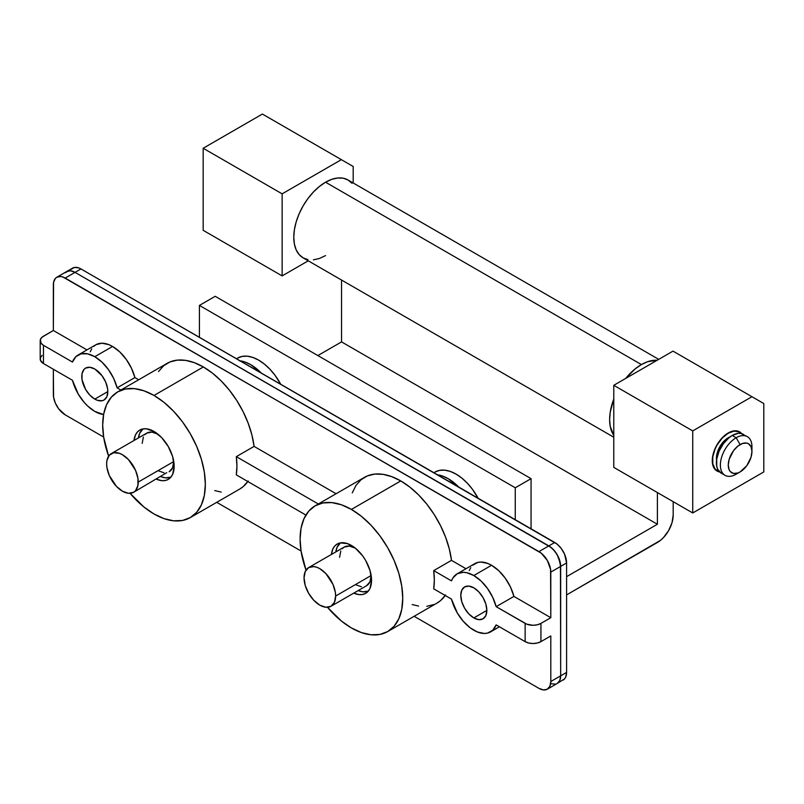 <?xml version="1.0" encoding="UTF-8"?>
<svg xmlns="http://www.w3.org/2000/svg" width="804" height="804" viewBox="0 0 804 804"><rect width="100%" height="100%" fill="white"/><g stroke="black" fill="none" stroke-linecap="round" stroke-linejoin="round"><path stroke-width="1.21" d="M751.951 451.416L751.951 446.853A22.331 12.894 120 0 0 736.162 437.738L740.112 444.582A16.753 9.668 -60 0 1 751.951 451.416A16.753 9.668 -60 0 1 740.112 471.928L746.695 465.828L751.057 457.174L751.951 451.416L751.057 446.702L748.484 443.748L746.695 443.084L742.424 443.506L737.801 446.17L733.529 450.682L729.168 459.335L728.263 465.094L729.168 469.807L730.263 471.536L733.529 473.425L737.801 473.003L740.112 471.928L736.162 474.209L740.112 471.928A16.753 9.668 -60 0 1 728.263 465.094A16.753 9.668 -60 0 1 740.112 444.582L736.162 437.738A22.331 12.894 120 0 0 720.374 465.094A22.331 12.894 120 0 0 736.162 474.209A22.331 12.894 -60 0 1 724.997 475.315A22.331 12.894 -60 0 1 721.57 457.416A22.331 12.894 -60 0 1 736.162 437.738L732.213 435.456A22.331 12.894 120 0 0 717.62 455.144A22.331 12.894 120 0 0 721.047 473.033L717.62 469.094L716.726 466.199L716.726 459.084L719.088 451.144L723.439 443.597L729.138 437.587L732.213 435.456L736.162 437.738A22.331 12.894 -60 0 1 747.328 436.632A22.331 12.894 -60 0 1 751.81 449.386M730.102 436.843A16.753 9.668 120 0 0 728.263 437.738L728.263 437.738A16.753 9.668 120 0 0 716.565 460.29M719.248 471.596A22.331 12.894 -60 0 1 717.098 470.752A22.331 12.894 -60 0 1 713.681 452.863A22.331 12.894 -60 0 1 728.263 433.175L728.263 433.175A22.331 12.894 -60 0 1 739.439 432.07A22.331 12.894 -60 0 1 741.228 433.517M743.378 434.351A22.331 12.894 120 0 0 732.213 435.456L738.263 433.356L740.986 433.467L747.328 436.632M741.399 433.708L739.439 432.07L734.313 431.075L728.263 433.175L722.223 438.059L717.098 444.964L715.138 448.863L712.776 456.803L712.776 463.918L715.138 469.124L719.49 471.646M716.655 460.792L716.655 455.456L719.892 446.582L723.731 441.396L730.575 436.662M740.112 471.928L736.162 474.209M351.991 183.272L348.031 179.995A44.944 25.949 120 0 0 325.56 182.217L641.411 364.574L635.21 368.855L625.713 378.413A44.944 25.949 -60 0 1 641.411 364.574L325.56 182.217A44.944 25.949 120 0 0 296.204 221.824A44.944 25.949 120 0 0 303.088 257.843L307.902 259.622M613.774 435.346A44.944 25.949 -60 0 1 613.774 399.106L610.236 412.11L609.623 419.618L610.236 426.421L613.774 435.346M199.422 305.419L199.422 337.328L199.422 305.419L515.264 487.777L199.422 305.419L215.211 296.304L531.062 478.651L531.062 528.801L531.062 478.651L215.211 296.304L199.422 305.419M515.264 519.685L515.264 487.777L531.062 478.651L515.264 487.777L515.264 519.685M657.401 542.479L566.589 594.91L660.476 540.348L663.441 537.605L668.566 530.69L671.993 522.801L673.189 515.123A22.331 12.894 -60 0 1 657.401 542.479M673.189 501.676L673.189 515.123L673.189 501.676M641.411 364.574A44.944 25.949 -60 0 1 657.099 360.292L647.612 361.699L641.411 364.574M657.401 492.561L657.401 524.248L341.549 341.891L341.549 280.043L341.549 341.891L657.401 524.248L566.589 576.669L657.401 524.248L657.401 492.561M317.861 355.569L341.549 341.891L317.861 355.569M658.717 359.358L348.031 179.995L343.218 178.207L337.72 177.985L331.761 179.342L325.56 182.217L319.359 186.498L313.399 192.035L307.902 198.598L303.088 205.945L299.138 213.784L296.204 221.824L294.395 229.753L293.782 237.26L294.395 244.074L296.204 249.913L299.138 254.556L303.088 257.843L613.774 437.215M313.399 259.843L319.359 258.486L325.56 255.612M563.122 680.073A16.753 9.668 -120 0 0 566.589 672.405L560.669 675.822L559.765 680.536L557.202 683.49L559.765 680.536L560.669 675.822A16.753 9.668 60 0 1 557.202 683.49L564.599 678.847L565.694 677.119L566.589 672.405L566.589 562.991L560.669 566.408L560.669 675.822L566.589 672.405L566.589 562.991L564.599 554.237L561.333 548.579L557.061 544.077L80.973 268.948L75.053 272.365L548.83 545.896L554.75 542.479L80.973 268.948L78.671 267.873L74.4 267.451L71.134 269.34M42.079 355.408L40.411 357.73L40.411 360.242L43.466 363.549L43.466 345.308L72.46 362.051L43.466 345.308L41.054 343.218L40.411 339.489L42.079 337.167L53.345 330.494L86.963 349.901L53.345 330.494L53.566 282.365L55.335 278.455L56.813 277.239L60.652 276.486L62.873 276.998L538.951 551.594L548.83 545.896L553.363 549.554L557.202 554.74L560.438 563.614L560.669 675.822L560.669 566.408L566.589 562.991A16.753 9.668 -120 0 0 554.75 542.479L548.83 545.896A16.753 9.668 60 0 1 560.669 566.408L550.8 572.106L550.8 617.703L540.931 623.401L540.931 641.632L550.8 635.934L550.8 681.521L560.669 675.822L560.669 566.408L558.679 557.664L555.403 551.996L551.142 547.494L75.053 272.365L70.521 270.787L68.471 270.878L65.204 272.757L66.682 271.541A16.753 9.668 60 0 1 75.053 272.365L80.973 268.948A16.753 9.668 -120 0 0 72.601 268.124L66.682 271.541L70.521 270.787L75.053 272.365L65.184 278.063L541.263 553.192L547.333 560.438L550.569 569.312L550.8 617.703L513.917 596.407L510.47 587.031L505.254 578.187L498.751 570.699L491.576 565.272A33.497 19.346 -120 0 0 474.832 563.614L457.064 573.875A33.497 19.346 60 0 1 473.817 575.533L491.576 565.272L487.948 563.504L481.033 562.046L477.898 562.398L472.682 565.222M551.142 683.732L555.403 684.154L551.142 683.732M170.91 477.124A27.919 16.12 60 0 1 160.76 476.621L165.523 477.867L170.91 477.124M173.754 461.556L138.228 482.078A22.331 12.894 60 0 1 133.595 492.299A22.331 12.894 60 0 1 116.389 486.319A22.331 12.894 60 0 1 106.641 463.838L106.942 460.461L109.304 455.245L113.655 452.732L119.354 453.295L122.429 454.722L128.479 459.597L135.564 470.41L137.926 478.34L137.926 485.455L135.564 490.671L133.595 492.299L128.479 493.294L122.429 491.194L116.389 486.319L109.304 475.506L106.942 467.576L106.641 463.838A22.331 12.894 60 0 1 111.264 453.617A22.331 12.894 60 0 1 128.479 459.597A22.331 12.894 60 0 1 138.228 482.078L173.754 461.556A22.331 12.894 -120 0 0 173.754 461.536L173.754 461.536A22.331 12.894 -120 0 1 169.131 471.787L172.558 467.848L173.754 461.556M111.264 453.617L146.8 433.105L151.926 432.11L157.966 434.21A22.331 12.894 -120 0 0 146.8 433.105L144.831 434.733M138.419 437.939L139.725 433.185L143.062 428.884A27.919 16.12 60 0 0 138.419 437.939M143.373 437.044L142.177 443.326M157.966 470.682L164.006 472.782M166.74 472.672L133.595 492.299M239.411 360.745L244.969 362.011L250.747 364.684L261.37 373.096A41.878 24.18 60 0 0 240.115 360.825M237.703 358.051L242.195 356.393L247.31 356.182L252.868 357.448L258.637 360.122L264.416 364.122L269.973 369.267L275.089 375.388L280.717 384.262A41.878 24.18 -120 0 0 237.703 358.051L236.507 358.745M435.105 472.018L439.597 470.36L444.712 470.159L450.27 471.415L456.049 474.099L461.828 478.089L467.375 483.244L472.501 489.355L478.119 498.239A41.878 24.18 -120 0 0 435.105 472.018L433.909 472.712M437.517 474.792A41.878 24.18 60 0 1 458.782 487.073L448.15 478.651L442.371 475.978L436.823 474.712M335.831 551.906A27.919 16.12 60 0 1 340.464 542.861L337.127 547.162L335.831 551.906M371.167 575.533A22.331 12.894 -120 0 0 371.167 575.503L335.63 596.045L371.167 575.503A22.331 12.894 -120 0 1 366.534 585.754L369.961 581.815L371.167 575.533M308.666 567.584L313.791 566.589L316.756 567.262L319.841 568.689L325.881 573.574L332.967 584.377L335.328 592.317L335.63 596.045A22.331 12.894 60 0 1 331.007 606.266A22.331 12.894 60 0 1 313.791 600.286A22.331 12.894 60 0 1 304.043 577.805L305.249 571.523L308.666 567.584A22.331 12.894 60 0 1 325.881 573.574A22.331 12.894 60 0 1 335.63 596.045L334.424 602.327L331.007 606.266L325.881 607.261L319.841 605.161L313.791 600.286L308.666 593.372L305.249 585.483L304.043 577.805A22.331 12.894 60 0 1 308.666 567.584L344.202 547.072L349.328 546.077L355.368 548.177L347.489 543.625L340.233 542.901L337.188 544.027L334.675 546.107L332.816 549.052L331.419 554.448A28.472 16.442 60 0 1 337.188 544.027A28.472 16.442 60 0 1 351.418 545.444A28.472 16.442 60 0 1 370.021 570.538A28.472 16.442 60 0 1 365.659 593.352A28.472 16.442 60 0 1 353.76 593.131L359.127 594.618L362.604 594.478L365.659 593.352L368.162 591.272L370.021 588.327L371.559 580.317L370.021 570.538L365.659 560.468L362.604 555.815L355.368 548.177A22.331 12.894 -120 0 0 344.202 547.072L342.243 548.7M368.312 591.091L362.926 591.834L358.162 590.588A27.919 16.12 60 0 0 368.312 591.091M355.368 584.649L361.418 586.749M340.775 551.011L339.579 557.293M728.263 432.954A22.612 13.055 -60 0 1 739.569 431.828A22.612 13.055 -60 0 1 741.69 433.637L737.147 430.934L731.389 431.507L725.148 435.105L719.379 441.195L716.957 444.883L713.49 452.883L712.274 460.652L712.585 464.069L714.977 469.345L719.58 471.928A22.612 13.055 -60 0 1 716.957 471.003A22.612 13.055 -60 0 1 713.49 452.883A22.612 13.055 -60 0 1 728.263 432.954M692.736 430.904L751.951 396.714L763.8 403.548L763.8 471.928L692.736 512.962L692.736 430.904L692.736 512.962L613.774 467.375L613.774 385.307L672.998 351.117L751.951 396.714L672.998 351.117L613.774 385.307L692.736 430.904L613.774 385.307L613.774 467.375L692.736 512.962L763.8 471.928L763.8 403.548L751.951 396.714L692.736 430.904M282.134 193.844L341.358 159.654L353.197 166.488L353.197 182.97L353.197 166.488L262.395 114.057L341.358 159.654L282.134 193.844L282.134 275.903L282.134 193.844L203.171 148.258L262.395 114.057L203.171 148.258L282.134 193.844M308.254 260.818L282.134 275.903L203.171 230.316L203.171 148.258L203.171 230.316L282.134 275.903L308.254 260.818M94.792 399.106A18.422 10.643 60 0 1 82.762 382.865A18.422 10.643 60 0 1 85.586 368.101A18.422 10.643 60 0 1 94.792 369.016L89.807 367.277L85.586 368.101L83.968 369.448L82.018 373.749L82.018 379.619L85.586 389.377L89.807 395.076L94.792 399.106L97.334 400.281L102.038 400.744L104.007 400.02L106.831 396.764L107.826 391.578L94.792 399.106L107.826 391.578L107.575 388.503L105.625 381.96L102.038 375.729L94.792 369.016A18.422 10.643 60 0 1 106.831 385.257A18.422 10.643 60 0 1 104.007 400.02A18.422 10.643 60 0 1 94.792 399.106M473.817 617.924A18.422 10.643 60 0 1 461.777 601.693A18.422 10.643 60 0 1 464.601 586.93A18.422 10.643 60 0 1 473.817 587.835L478.802 591.865L483.023 597.563L485.847 604.075L486.842 610.407L473.817 617.924L468.822 613.904L464.601 608.206L461.777 601.693L460.782 595.362L461.777 590.176L464.601 586.93L468.822 586.106L473.817 587.835A18.422 10.643 60 0 1 485.847 604.075A18.422 10.643 60 0 1 483.023 618.839L478.802 619.663L473.817 617.924L486.842 610.407L485.847 615.593L483.023 618.839A18.422 10.643 60 0 1 473.817 617.924M134.017 440.481A28.472 16.442 60 0 1 139.775 430.06A28.472 16.442 60 0 1 154.016 431.467L161.725 437.688L168.257 446.501L172.619 456.561L174.156 466.35L172.619 474.36L170.76 477.305L168.257 479.385L165.202 480.511L161.725 480.651L156.348 479.164A28.472 16.442 60 0 0 168.257 479.385A28.472 16.442 60 0 0 172.619 456.561A28.472 16.442 60 0 0 154.016 431.467L146.308 428.793L142.831 428.934L139.775 430.06L137.273 432.14L135.414 435.085L134.017 440.481M78.048 355.046A33.497 19.346 60 0 0 72.46 362.051L75.908 356.654L81.124 353.83L87.616 353.85L94.792 356.705L101.967 362.132L108.47 369.619L113.686 378.463L117.133 387.84L134.891 377.578A33.497 19.346 -120 0 0 112.56 346.454L94.792 356.705A33.497 19.346 60 0 1 117.133 387.84L120.912 390.02L117.133 387.84L134.891 377.578L138.68 379.759L134.891 377.578L131.454 368.212L126.238 359.368L119.736 351.881L112.56 346.454A33.497 19.346 -120 0 0 95.817 344.785L78.048 355.046A33.497 19.346 60 0 1 94.792 356.705L112.56 346.454L108.932 344.675L102.007 343.218L96.078 344.635L93.666 346.393M547.333 689.189A16.753 9.668 60 0 1 538.951 688.365L543.484 689.943L547.333 689.189A16.753 9.668 60 0 0 550.8 681.521L549.896 686.234L547.333 689.189L557.202 683.49A16.753 9.668 -120 0 0 560.669 675.822L550.8 681.521L550.8 635.934L540.931 641.632A11.166 6.452 0 0 1 525.143 641.632L528.761 643.029L533.032 643.522L537.303 643.029L540.931 641.632L540.931 623.401A11.166 6.452 180 0 1 525.143 623.401L525.143 641.632L496.148 624.899A33.497 19.346 60 0 1 490.561 631.894A33.497 19.346 60 0 1 451.476 599.111L433.718 588.85A72.581 41.908 -120 0 0 433.718 570.619L434.331 580.086L433.718 588.85L451.476 599.111L457.335 613.02L463.265 621.281L470.179 627.813L477.445 632.014L484.36 633.462L487.485 633.11L492.701 630.296L496.148 624.899L525.143 641.632L525.143 623.401L496.148 606.658L492.701 597.292L487.485 588.448L480.993 580.96L473.817 575.533A33.497 19.346 60 0 1 496.148 606.658L513.917 596.407L550.8 617.703L540.931 623.401L537.303 624.798L533.032 625.291L526.831 624.195L496.148 606.658L513.917 596.407A33.497 19.346 -120 0 0 491.576 565.272L473.817 575.533L466.642 572.669L463.265 572.297L457.335 573.714L452.953 577.875L451.476 580.87A33.497 19.346 60 0 1 457.064 573.875M315.128 505.837L322.906 502.952L331.781 502.6L341.409 504.781L351.418 509.424A72.581 41.908 60 0 0 315.128 505.837L308.746 511.123L304.002 518.64L301.078 528.067L300.093 539.062L301.078 551.192L306.022 570.116A72.581 41.908 60 0 1 315.128 505.837L364.483 477.335A72.581 41.908 -120 0 1 400.774 480.933L409.809 487.083L418.572 494.882L426.773 504.108L434.16 514.459L440.502 525.615L445.607 537.223L449.305 548.931L451.486 560.358L465.978 568.729L451.486 560.358L433.718 570.619L451.476 580.87L433.718 570.619L451.486 560.358A72.581 41.908 -120 0 0 400.774 480.933L351.418 509.424A72.581 41.908 60 0 1 398.844 573.393A72.581 41.908 60 0 1 387.719 631.552A72.581 41.908 60 0 1 351.418 627.954A72.581 41.908 60 0 1 327.489 607.301L341.409 621.04L351.418 627.954L361.438 632.597L371.066 634.788L379.94 634.436L387.719 631.552L394.101 626.256L398.844 618.748L401.759 609.321L402.744 598.327L401.759 586.196L398.844 573.393L394.101 560.408L387.719 547.735L379.94 535.876L371.066 525.273L361.438 516.349L351.418 509.424L400.774 480.933L391.729 476.641L382.975 474.34L374.775 474.089L367.388 475.908L361.046 479.737L355.941 485.455L352.242 492.892M387.719 631.552L437.064 603.06A72.581 41.908 -120 0 0 445.225 595.493M108.62 456.149A72.581 41.908 60 0 1 117.726 391.86L167.081 363.368A72.581 41.908 -120 0 1 203.372 366.966L212.407 373.106L221.16 380.915L229.361 390.141L236.748 400.492L243.099 411.648L248.195 423.256L251.903 434.964L254.084 446.391L336.082 493.736L254.084 446.391L236.316 456.652L318.314 503.987L236.316 456.652L236.929 466.119L236.316 474.883A72.581 41.908 -120 0 0 236.316 456.652L254.084 446.391A72.581 41.908 -120 0 0 203.372 366.966L154.016 395.457A72.581 41.908 60 0 1 201.432 459.416A72.581 41.908 60 0 1 190.307 517.585A72.581 41.908 60 0 1 154.016 513.987A72.581 41.908 60 0 1 130.077 493.324L144.006 507.063L154.016 513.987L164.026 518.63L173.654 520.811L182.528 520.459L190.307 517.585L196.689 512.289L201.432 504.781L204.357 495.344L205.342 484.35L204.357 472.219L201.432 459.416L196.689 446.431L190.307 433.768L182.528 421.909L173.654 411.306L164.026 402.372L154.016 395.457L203.372 366.966L194.327 362.674L185.573 360.363L177.372 360.122L169.986 361.941L163.644 365.77L158.539 371.488M190.307 517.585L239.662 489.093A72.581 41.908 -120 0 0 247.813 481.526M214.738 490.581L221.16 492.088M239.522 489.174L243.099 486.691L248.195 480.973M412.14 604.558L418.572 606.065M426.773 606.306L434.16 604.487M436.924 603.141L440.502 600.658L445.607 594.94M538.951 688.365L414.14 616.296L538.951 688.365M301.058 551.011L216.728 502.329L301.058 551.011M103.646 437.044L65.184 414.834L58.602 408.733L55.335 403.065L53.566 397.116L53.345 369.247L53.345 394.322A16.753 9.668 60 0 0 65.184 414.834L103.646 437.044M470.722 567.624L469.245 570.609M91.706 348.795L90.229 351.79M117.726 391.86A72.581 41.908 60 0 1 154.016 395.457L144.006 390.814L134.379 388.623L125.504 388.985L117.726 391.86L111.344 397.156L106.6 404.663L103.676 414.1L102.691 425.085L103.676 437.225L108.61 456.149M548.83 545.896L75.053 272.365L548.83 545.896L538.951 551.594A16.753 9.668 60 0 1 550.8 572.106L560.669 566.408A16.753 9.668 -120 0 0 548.83 545.896M40.2 340.755L40.2 358.986A11.166 6.452 0 0 0 43.466 363.549L72.46 380.282L43.466 363.549L43.466 345.308A11.166 6.452 180 0 1 40.2 340.755A11.166 6.452 180 0 1 43.466 336.193L53.345 330.494L53.345 284.907A16.753 9.668 60 0 1 56.813 277.239A16.753 9.668 60 0 1 65.184 278.063L75.053 272.365A16.753 9.668 -120 0 0 66.682 271.541L56.813 277.239M103.595 414.532A33.497 19.346 60 0 1 72.46 380.282L78.32 394.191L84.249 402.462L87.616 405.99L94.792 411.417L103.595 414.532M236.316 474.883L305.892 515.052L236.316 474.883M721.047 473.033L724.997 475.315M715.329 469.737L717.098 470.752M737.66 431.055L739.439 432.07M366.534 585.754L331.007 606.266M490.561 631.894L499.415 626.788"/></g></svg>
